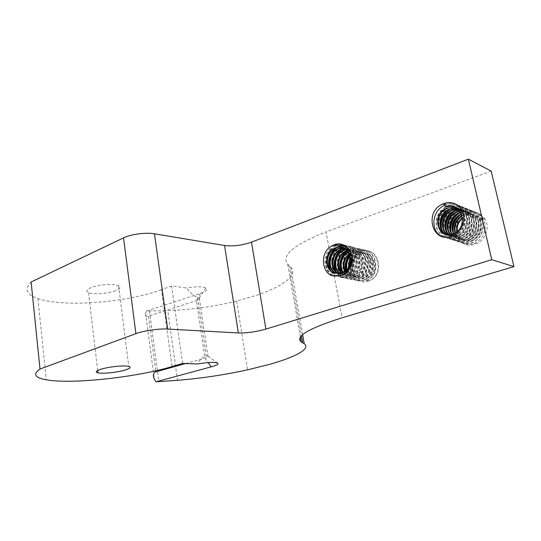 <?xml version="1.0" encoding="UTF-8"?>
<svg xmlns="http://www.w3.org/2000/svg" width="541" height="541" viewBox="0 0 541 541"><rect width="100%" height="100%" fill="white"/><g stroke="black" fill="none" stroke-linecap="round" stroke-linejoin="round"><path stroke-width="0.41" stroke-dasharray="2.71 2.03" d="M366.142 280.657L366.426 278.155L367.075 278.284L368.407 281.11L369.314 280.786C385.665 274.956 378.673 245.438 362.659 251.849L361.645 252.241C345.929 258.321 352.421 286.886 368.407 281.11L366.142 280.657L367.021 280.319C383.035 274.307 375.535 244.627 359.075 250.943L358.034 251.335C341.763 257.435 347.937 286.013 363.525 280.13L364.411 279.792C380.472 273.739 372.952 243.923 356.445 250.28L351.014 253.526M368.407 281.11L369.287 280.779C385.266 274.794 377.774 245.235 361.361 251.518L360.32 251.91C356.647 253.519 353.875 256.299 352.008 260.241M350.426 267.119C351.44 277.695 356.566 282.186 365.817 280.59L366.697 280.258C382.717 274.233 375.211 244.539 358.751 250.862L357.702 251.254C341.432 257.36 347.599 285.952 363.194 280.062L364.079 279.731C380.147 273.672 372.627 243.835 356.113 250.199L350.913 253.235M346.335 272.718C349.405 278.865 354.139 281.137 360.549 279.535L361.442 279.197C377.55 273.104 370.01 243.125 353.449 249.529L352.401 249.922C336.029 256.103 342.21 284.958 357.885 279L358.771 278.656C366.061 274.558 368.976 267.957 367.508 258.841C364.465 250.402 358.879 247.075 350.764 248.853L348.979 249.584M346.558 272.515C349.581 278.852 354.355 281.212 360.888 279.602L361.773 279.264C377.875 273.171 370.342 243.213 353.78 249.611L352.732 250.003C336.374 256.184 342.548 285.019 358.216 279.068L359.109 278.723C366.392 274.632 369.307 268.032 367.839 258.923C364.796 250.49 359.217 247.163 351.095 248.934L349.114 249.766M341.729 273.239C345.009 278.25 349.5 279.995 355.187 278.459L356.079 278.115C363.39 273.996 366.311 267.355 364.844 258.199C361.787 249.719 356.194 246.378 348.046 248.163L347.883 248.224M341.986 273.151C345.253 278.277 349.763 280.069 355.525 278.527L356.418 278.182C363.721 274.064 366.642 267.43 365.175 258.28C362.125 249.807 356.533 246.466 348.39 248.251L348.025 248.38M346.991 248.562C330.524 254.818 336.705 283.937 352.468 277.912L353.361 277.567C368.725 271.765 363.072 242.699 346.713 247.088M347.336 248.65C330.876 254.899 337.057 284.005 352.806 277.979L353.699 277.634C369.178 271.792 363.275 242.551 346.862 247.223M336.387 272.414C339.701 277.249 344.144 278.899 349.716 277.364L350.615 277.012C365.155 271.555 361.26 243.863 345.483 246.155M336.948 272.813C340.282 277.405 344.658 278.946 350.061 277.432L350.96 277.087C365.594 271.582 361.503 243.72 345.645 246.263M341.479 247.183C324.918 253.513 331.099 282.902 346.943 276.803L347.843 276.458C361.645 271.278 359.204 244.978 344.198 245.398M341.824 247.271C325.269 253.594 331.45 282.97 347.288 276.877L348.188 276.525C362.078 271.318 359.467 244.843 344.36 245.486M330.794 271.332C334.122 276.153 338.571 277.797 344.137 276.241L345.036 275.89C358.162 270.967 356.945 246.054 342.852 244.809M331.356 271.724C334.703 276.309 339.085 277.844 344.489 276.316L345.388 275.964C358.602 271.007 357.236 245.925 343.028 244.87M335.853 245.776C323.16 250.584 322.45 272.637 334.189 275.802L326 231.927C293.56 244.843 280.806 255.636 287.731 264.292L290.76 267.011C298.314 275.153 282.97 286.453 256.826 295.183L236.66 301.039C213.81 306.646 190.865 309.831 167.811 310.615L177.509 380.303M335.332 276.106L341.303 275.673M336.211 245.864C323.606 250.639 322.788 272.481 334.379 275.815M335.515 276.14L342.561 275.389C345.658 274.017 348.127 271.575 349.98 268.072M185.637 363.538L205.391 358.034C207.954 357.236 208.812 356.6 207.96 356.134L206.202 355.85C202.605 356.932 199.717 359.637 197.519 363.971M115.571 290.693C108.254 293.648 93.248 294.764 88.535 292.64C85.627 291.268 86.452 289.597 91.023 287.636C98.448 284.512 114.347 283.443 118.58 285.716C121.164 287.156 120.156 288.813 115.571 290.693M182.554 363.43L171.612 285.905L186.489 288.001C189.938 292.661 193.637 295.853 197.58 297.564L199.271 298.023C200.251 298.713 199.46 299.531 196.897 300.478L148.464 316.1C145.806 316.857 144.846 315.863 145.576 313.124L146.604 311.007L167.811 310.615M459.613 212.566L462.954 211.051C472.32 208.921 478.805 212.309 482.41 221.215C484.181 230.892 480.807 238.033 472.293 242.625L471.279 243.01C462.298 245.005 456.293 241.699 453.27 233.083C451.891 223.866 455.488 216.968 464.063 212.403L465.24 211.964C474.579 209.854 481.044 213.228 484.635 222.087C486.4 231.724 483.039 238.818 474.558 243.389L473.544 243.768C464.591 245.749 458.606 242.456 455.59 233.881C454.217 224.704 457.794 217.847 466.342 213.31L467.512 212.87C471.603 211.558 475.593 211.862 479.488 213.783C475.803 211.896 471.908 211.632 467.796 212.985L466.653 213.431C448.354 220.437 456.293 250.943 474.951 244.234L475.979 243.869C485.52 240.434 490.295 226.99 484.824 218.814L483.059 218.104L481.294 220.153L481.848 220.37L484.986 218.875L479.488 213.783M460.614 212.288L463.238 211.166C472.604 209.036 479.083 212.424 482.694 221.323C484.459 231 481.091 238.128 472.577 242.72L471.563 243.105C462.765 245.154 456.8 242.003 453.683 233.644M461.02 214.344L465.531 212.079C472.902 210.131 478.744 212.14 483.059 218.104M455.096 210.632L458.295 209.191C467.728 207.027 474.261 210.442 477.892 219.436C479.671 229.215 476.276 236.431 467.701 241.083L466.68 241.469C457.632 243.504 451.593 240.17 448.563 231.467C447.177 222.162 450.809 215.19 459.444 210.564L460.628 210.124C470.034 207.974 476.547 211.375 480.165 220.329C481.936 230.06 478.555 237.235 470.014 241.861L468.993 242.246C459.147 244.349 453.02 240.454 450.612 230.574M456.219 210.3L458.592 209.306C468.019 207.142 474.552 210.557 478.176 219.545C479.955 229.316 476.56 236.532 467.992 241.178L466.971 241.57C457.929 243.599 451.891 240.265 448.861 231.568C447.475 222.263 451.106 215.304 459.742 210.686L460.925 210.239C470.325 208.096 476.831 211.497 480.449 220.437C482.22 230.162 478.839 237.337 470.298 241.955L469.277 242.341C460.154 244.424 454.122 241.049 451.187 232.224M448.083 210.273L453.534 207.284C463.042 205.086 469.622 208.528 473.28 217.617C475.066 227.497 471.644 234.794 463.008 239.507L461.98 239.9C452.871 241.962 446.798 238.601 443.748 229.817C442.369 220.417 446.027 213.37 454.738 208.691L455.928 208.244C465.402 206.06 471.955 209.489 475.6 218.53C477.385 228.356 473.97 235.612 465.368 240.299L464.34 240.691C454.562 242.828 448.408 238.994 445.892 229.208M452.648 212.315L454.447 211.017M451.593 208.346L453.838 207.406C463.339 205.208 469.919 208.65 473.571 217.732C475.356 227.605 471.935 234.895 463.306 239.602L462.278 240.001C453.175 242.057 447.096 238.703 444.053 229.925C442.673 220.525 446.332 213.485 455.035 208.812L456.225 208.359C465.693 206.182 472.246 209.61 475.884 218.645C477.669 228.464 474.261 235.72 465.659 240.4L464.638 240.786C455.549 242.895 449.497 239.568 446.481 230.797M454.318 211.416L454.744 211.139M444.033 203.49L446.217 204.363C455.826 202.104 462.481 205.587 466.173 214.811C467.972 224.846 464.509 232.272 455.786 237.08L454.744 237.479C445.541 239.589 439.407 236.194 436.344 227.281C434.957 217.732 438.67 210.577 447.475 205.803L448.685 205.343C458.261 203.112 464.888 206.581 468.567 215.758C470.366 225.739 466.917 233.124 458.22 237.898L457.179 238.297C448.009 240.387 441.896 237.005 438.839 228.133C437.453 218.638 441.152 211.517 449.923 206.777L451.126 206.324C460.662 204.106 467.268 207.561 470.934 216.691C472.726 226.625 469.29 233.962 460.628 238.703L459.593 239.102C449.869 241.266 443.694 237.499 441.071 227.802M444.783 205.181L446.521 204.484C456.131 202.233 462.778 205.715 466.47 214.933C468.276 224.961 464.814 232.38 456.09 237.181L455.049 237.58C445.852 239.69 439.718 236.295 436.655 227.382C435.275 217.847 438.981 210.692 447.779 205.925L448.989 205.472C458.558 203.233 465.186 206.703 468.864 215.873C470.663 225.854 467.214 233.225 458.525 237.999L457.483 238.398C448.32 240.488 442.207 237.107 439.15 228.241C437.764 218.747 441.456 211.632 450.227 206.899L451.424 206.446C460.959 204.227 467.566 207.683 471.231 216.806C473.023 226.733 469.588 234.064 460.925 238.804L459.891 239.203C450.836 241.34 444.77 238.054 441.679 229.343M454.947 203.666C468.391 208.129 467.356 231.271 453.635 236.356L452.587 236.755C449.24 237.912 445.926 237.884 442.639 236.674M171.612 285.905L161.475 289.665L172.099 366.561M161.475 289.665C127.23 302.534 63.649 307.694 37.904 298.558C26.401 294.514 24.142 288.989 31.128 281.996M334.466 245.425C322.138 250.3 321.794 272.678 334.067 275.788M491.187 171.084L326 231.927M146.604 311.007L200.326 293.465C206.283 291.389 208.129 289.563 205.857 287.988C202.084 286.453 195.626 286.453 186.489 288.001M446.217 204.363L446.088 206.98M446.961 208.082C454.961 205.648 460.702 208.211 464.192 215.785C466.024 224.17 463.292 230.425 456.009 234.537C452.756 235.923 449.544 235.917 446.366 234.524M462.237 210.537C470.44 216.238 468.046 231.717 458.43 235.369C454.677 236.924 451.093 236.708 447.671 234.713M457.855 208.975L458.2 209.002M461.899 209.915C472.638 213.715 471.772 232.103 460.831 236.187C456.53 237.905 452.594 237.425 449.023 234.747M458.842 209.915L459.208 209.901M460.269 209.928L460.607 209.955M462.041 210.172C474.579 212.099 475.133 232.549 463.204 236.999C458.295 238.865 454.034 238.067 450.423 234.611M459.762 211.004C475.045 207.879 479.759 232.461 465.558 237.803C459.985 239.791 455.427 238.628 451.884 234.3M460.601 212.255C476.31 207.142 482.924 232.907 467.877 238.601C461.615 240.711 456.793 239.102 453.412 233.766M461.507 214.121L461.913 213.945L461.345 213.722C469.155 211.389 474.775 213.898 478.19 221.249C479.982 229.377 477.311 235.423 470.183 239.386C463.13 241.617 458.085 239.474 455.035 232.948M461.96 215.44L463.637 214.628C471.427 212.309 477.027 214.811 480.435 222.121C482.227 230.216 479.569 236.228 472.455 240.163C464.455 242.49 459.235 239.67 456.814 231.704M462.406 217.57L465.923 215.521C472.293 213.397 477.412 214.946 481.294 220.153M454.771 207.054C466.038 210.517 465.436 229.661 454.17 233.915M457.213 208.035C468.438 211.49 467.843 230.527 456.618 234.747C453.243 236.174 449.936 236.119 446.683 234.584M457.064 208.353L457.402 208.407M462.082 210.239C471.022 215.453 469.04 231.805 459.032 235.572C455.143 237.174 451.471 236.89 448.009 234.74M458.105 209.198C472.178 208.975 474.41 231.521 461.426 236.39C456.976 238.148 452.959 237.594 449.368 234.726M459.079 210.172L459.444 210.151M460.519 210.145C474.518 209.976 476.716 232.366 463.793 237.201C458.721 239.095 454.386 238.216 450.781 234.551M459.978 211.301C475.39 207.703 480.536 232.583 466.139 238.006C460.405 240.028 455.772 238.75 452.256 234.185M460.797 212.599L461.196 212.485M462.372 212.214L462.751 212.153M462.94 212.126C478.041 209.353 482.457 233.556 468.459 238.797C462.007 240.941 457.125 239.203 453.804 233.59M461.913 213.945C469.723 211.619 475.336 214.128 478.751 221.465C480.55 229.587 477.879 235.626 470.751 239.582C463.488 241.841 458.389 239.541 455.461 232.684M462.088 215.927L464.212 214.851C471.995 212.539 477.588 215.034 480.996 222.337C482.782 230.419 480.124 236.424 473.023 240.36C464.733 242.693 459.492 239.67 457.294 231.291M462.474 218.206L466.491 215.744C472.854 213.627 477.974 215.169 481.848 220.37M479.941 214.033L484.986 218.875M367.075 278.284L367.799 278.006C381.331 272.779 373.878 247.819 360.211 254.256C346.281 259.437 352.367 283.552 365.202 277.472C378.768 272.211 371.295 247.136 357.587 253.614L351.975 258.192M349.358 265.448C349.98 275.031 354.382 278.858 362.578 276.931C376.178 271.643 368.692 246.446 354.943 252.958L350.013 256.644M347.065 269.479C349.439 276.005 353.726 278.311 359.927 276.383C373.56 271.061 366.061 245.749 352.272 252.302L350.825 253.019M345.266 271.291C348.106 276.099 352.103 277.607 357.249 275.829C370.923 270.48 363.403 245.046 349.574 251.633M343.603 272.427C346.592 275.951 350.243 276.897 354.551 275.274C366.676 270.635 362.666 247.487 349.418 250.233M342.013 273.144C344.975 275.646 348.242 276.167 351.819 274.713C364.384 269.871 359.522 245.932 345.983 249.685M339.234 272.569L340.194 273.354M340.485 273.55C343.244 275.213 346.105 275.41 349.067 274.145C358.899 270.412 358.994 251.971 348.729 249.245M337.658 272.962C340.431 274.645 343.305 274.848 346.281 273.57C357.303 269.35 355.572 248.204 343.434 248.055M336.15 273.104C338.605 274.098 341.046 274.064 343.467 272.989L342.764 272.847M334.69 273.002L339.89 272.705M366.426 278.155L367.156 277.871C380.695 272.637 373.236 247.65 359.555 254.094C345.618 259.281 351.704 283.423 364.546 277.337C378.125 272.069 370.646 246.966 356.932 253.452L351.887 257.273M348.654 267.038C350.068 275.518 354.49 278.771 361.915 276.796C375.528 271.494 368.036 246.277 354.274 252.796L351.339 254.534M346.592 270.027C349.134 276.066 353.361 278.135 359.258 276.248C372.905 270.919 365.398 245.573 351.596 252.133L350.649 252.579M344.84 271.623C347.741 276.079 351.65 277.432 356.58 275.694C369.598 270.662 363.613 246.135 349.926 251.092M343.197 272.637C346.199 275.89 349.757 276.721 353.868 275.132C365.716 270.615 362.287 247.961 349.263 249.996M341.628 273.273C344.549 275.552 347.721 275.984 351.136 274.571C361.875 270.486 360.543 250.023 348.789 249.32M338.815 272.678C341.75 274.984 344.935 275.423 348.37 274.003C357.858 270.399 358.433 252.782 348.823 249.367M337.28 273.022C339.978 274.517 342.751 274.652 345.577 273.428C352.739 270.52 355.714 258.693 350.467 252.174M335.785 273.104L340.303 273.577M197.58 297.564L206.202 355.85M236.66 301.039L247.575 369.828M289.185 265.597L301.465 335.724M149.465 311.129L158.926 381.723M148.464 316.1L155.767 370.781M200.326 293.465L196.444 300.634L204.931 358.162L208.15 362.578M334.223 275.836L342.081 317.804M361.645 252.241L360.32 251.91M350.047 249.333L349.709 249.245M359.109 278.723L358.771 278.656M356.418 278.182L356.079 278.115M353.699 277.634L353.361 277.567M350.96 277.087L350.615 277.012M348.188 276.525L347.843 276.458M345.388 275.964L345.036 275.89M207.96 356.134L217.462 362.943M88.535 292.64L97.691 370.504M199.271 298.023L207.893 356.106M445.311 204.944L444.54 204.64M475.979 243.863L474.558 243.389M453.635 236.356L452.418 235.944M290.76 267.011L302.622 334.629M145.576 313.124L154.347 379.126M37.904 298.558L46.303 379.823M118.58 285.716L128.778 366.406M287.731 264.292L300.438 336.982M199.169 297.969L205.857 287.988M456.009 234.537L456.618 234.747M458.43 235.369L459.032 235.572M460.831 236.187L461.426 236.39M463.204 236.999L463.793 237.201M465.558 237.803L466.139 238.006M467.877 238.601L468.459 238.797M470.183 239.386L470.751 239.582M463.637 214.628L464.212 214.851M472.455 240.163L473.023 240.36M465.923 215.521L466.491 215.744M367.799 278.006L367.156 277.871M360.211 254.256L359.555 254.094M365.202 277.472L364.546 277.337M357.587 253.614L356.932 253.452M362.578 276.931L361.915 276.796M354.943 252.958L354.274 252.796M359.927 276.383L359.258 276.248M352.272 252.302L351.596 252.133M357.249 275.829L356.58 275.694M354.551 275.274L353.868 275.132M351.819 274.713L351.136 274.571M349.067 274.145L348.37 274.003M346.281 273.57L345.577 273.428"/><path stroke-width="0.81" d="M352.008 260.241L350.426 267.119M350.913 253.235C345.327 258.936 343.799 265.428 346.335 272.718M351.014 253.526C345.699 259.098 344.211 265.428 346.558 272.515M348.979 249.584C340.641 253.513 337.111 265.665 341.729 273.239M349.114 249.766C340.965 253.79 337.543 265.617 341.986 273.151M347.883 248.224L346.991 248.562L348.025 248.38M346.713 247.088L344.252 247.879C335.325 251.45 331.295 264.61 336.387 272.414M346.862 247.223L344.59 247.961C335.515 251.572 331.565 265.11 336.948 272.813M345.483 246.155L341.479 247.183L345.645 246.263M344.198 245.398L338.68 246.48C329.665 250.104 325.621 263.481 330.794 271.332M344.36 245.486L339.031 246.568C329.868 250.226 325.905 263.974 331.356 271.724M342.852 244.809L335.853 245.776L343.028 244.87M334.223 275.836L335.332 276.106M334.379 275.815L335.515 276.14M334.067 275.788L342.237 275.328C345.483 273.929 348.059 271.508 349.98 268.072C357.371 255.629 345.976 239.406 334.466 245.425L333.357 245.147C316.661 251.585 322.842 281.381 338.808 275.173L341.303 275.673L339.89 272.705L339.173 272.556L338.808 275.173M197.519 363.971C207.372 362.321 214.02 361.976 217.462 362.943C219.078 363.829 217.313 365.04 212.173 366.588L156.038 381.811L177.509 380.303C200.846 378.423 224.204 374.933 247.575 369.828L268.268 364.702C295.156 357.29 311.359 348.762 304.211 343.691L301.317 342.02C294.804 336.563 308.39 328.488 342.081 317.804L513.95 266.598L491.755 259.7L265.888 329.09C256.13 331.856 246.946 333.141 238.351 332.952L167.663 329.056C159.054 328.495 143.588 330.727 135.913 333.655L40 369.03C32.643 374.169 34.746 377.767 46.303 379.823C72.156 384.462 136.785 377.246 172.099 366.561L182.554 363.43L197.519 363.971M125.498 369.943C117.952 372.37 102.675 374 97.968 372.85C95.074 372.093 95.987 370.916 100.707 369.32C108.383 366.778 124.572 365.121 128.778 366.406C131.328 367.224 130.239 368.407 125.498 369.943M453.683 233.644C452.019 225.976 454.467 219.545 461.02 214.344M450.612 230.574C449.963 223.041 452.966 217.036 459.613 212.566M451.187 232.224C449.808 223.751 452.952 217.103 460.614 212.288M445.892 229.208C445.128 222.642 447.38 217.009 452.648 212.315M454.447 211.017L455.096 210.632M446.481 230.797C445.013 223.007 447.63 216.549 454.318 211.416M454.744 211.139L456.219 210.3M441.071 227.802C440.191 220.951 442.531 215.108 448.083 210.273M441.679 229.343C440.097 221.303 442.781 214.662 449.733 209.414M449.97 209.259L451.593 208.346M454.771 207.054C451.85 206.047 448.956 206.02 446.088 206.98L445.466 206.736L444.033 203.49L442.849 203.964C423.887 211.484 432.022 243.504 451.35 236.343L452.418 235.944C461.358 231.196 465.037 223.805 463.468 213.776C459.958 204.552 453.48 201.124 444.033 203.49C447.65 202.26 451.289 202.32 454.947 203.666M442.639 236.674C430.196 232.474 431.123 210.868 444.783 205.181M156.038 381.811L154.347 379.126C152.704 375.17 153.225 372.729 155.903 371.823L185.637 363.538M513.95 266.598L491.187 171.084L468.384 159.182L251.491 242.145C242.057 245.398 233.076 246.52 224.556 245.513L154.483 233.8C145.955 232.251 130.888 234.233 123.517 237.884L31.128 281.996L40 369.03M468.384 159.182L491.755 259.7M445.466 206.736C461.662 200.468 469.324 227.572 453.554 233.698C438.048 241.029 430.393 214.351 446.961 208.082L452.283 207.264L455.948 207.643M446.366 234.524C436.682 230.527 438.251 213.161 449.422 209.049L456.793 208.163M457.125 208.224L458.099 208.461M458.41 208.555L462.237 210.537M447.671 234.713C439.143 229.884 441.328 213.878 451.85 210.003L457.855 208.975M458.2 209.002L459.214 209.13M459.546 209.191L460.506 209.428M460.817 209.516L461.899 209.915M449.023 234.747C441.645 229.222 444.391 214.594 454.257 210.943L458.842 209.915M459.208 209.901L460.269 209.928M460.607 209.955L461.615 210.091M450.423 234.611C444.195 228.478 447.454 215.332 456.638 211.883L459.762 211.004M451.884 234.3C446.825 227.687 450.504 216.075 458.998 212.802L460.601 212.255M453.412 233.766C450.227 225.198 452.871 218.517 461.331 213.722L461.345 213.722M455.035 232.948C453.101 225.766 455.407 219.93 461.96 215.44M456.814 231.704C456.022 226.185 457.882 221.479 462.406 217.57M453.554 233.698L454.17 233.915C438.677 241.225 431.021 214.581 447.576 208.326M456.273 207.73L457.213 208.035M446.683 234.584C437.29 230.365 439.022 213.337 450.031 209.286L457.064 208.353M457.402 208.407L458.383 208.616M458.7 208.704L462.082 210.239M448.009 234.74C439.765 229.722 442.098 214.053 452.459 210.239L458.105 209.198M449.368 234.726C442.281 229.039 445.155 214.777 454.859 211.179L459.079 210.172M459.444 210.151L460.519 210.145M450.781 234.551C444.837 228.275 448.225 215.521 457.233 212.113L459.978 211.301M452.256 234.185C447.502 227.49 451.262 216.258 459.586 213.032L460.797 212.599M461.196 212.485L462.372 212.214M453.804 233.59C450.944 225.347 453.507 218.862 461.507 214.121M455.461 232.684C453.825 225.888 456.036 220.302 462.088 215.927M457.294 231.291C456.76 226.253 458.491 221.891 462.474 218.206M351.975 258.192L349.358 265.448M350.013 256.644C346.997 260.512 346.01 264.792 347.065 269.479M350.825 253.019C344.36 257.868 342.507 263.961 345.266 271.291M349.926 251.092L348.891 251.47L349.574 251.633C341.784 254.601 338.693 266.402 343.603 272.427M349.418 250.233L346.849 250.963C338.26 254.155 335.745 267.869 342.013 273.144M345.983 249.685L344.096 250.287C335.488 253.492 332.958 267.274 339.234 272.569M348.729 249.245L341.317 249.604C331.971 253.06 330.078 268.546 337.658 272.962M343.434 248.055L338.517 248.907C328.441 252.647 327.291 269.797 336.15 273.104M343.467 272.989C357.324 267.47 349.729 241.428 335.684 248.211C324.864 252.234 324.607 271.061 334.69 273.002M351.887 257.273C349.628 260.18 348.553 263.433 348.654 267.038M351.339 254.534C346.612 258.835 345.03 263.994 346.592 270.027M350.649 252.579C343.609 257.557 341.675 263.9 344.84 271.623M348.891 251.47C340.898 254.486 337.942 266.794 343.197 272.637M349.263 249.996L346.166 250.794C337.388 254.047 335.028 268.208 341.628 273.273M348.789 249.32L343.407 250.118C334.615 253.384 332.228 267.572 338.815 272.678M348.823 249.367C346.024 248.278 343.292 248.299 340.62 249.428C331.092 252.958 329.374 268.863 337.28 273.022M350.467 252.174C347.004 248.082 342.778 246.939 337.807 248.738C327.548 252.539 326.608 270.115 335.785 273.104M340.303 273.577L342.764 272.847C356.627 267.315 349.026 241.239 334.967 248.035C321.158 253.269 326.182 277.702 339.173 272.556M349.98 268.072C357.053 255.697 345.199 239.142 333.364 245.147M301.465 335.724L302.703 342.818M155.767 370.781L155.903 371.823M123.517 237.884L135.913 333.655M154.483 233.8L167.663 329.056M224.556 245.513L238.351 332.952M251.491 242.145L265.888 329.09M208.15 362.578L211.254 366.845M344.59 247.961L344.252 247.879M339.031 246.568L338.68 246.48M97.691 370.504L97.968 372.85M444.54 204.64L442.849 203.964M302.622 334.629L304.211 343.691M300.438 336.982L301.317 342.02M449.422 209.049L450.031 209.286M451.85 210.003L452.459 210.239M454.257 210.943L454.859 211.179M456.638 211.883L457.233 212.113M458.998 212.802L459.586 213.032M346.849 250.963L346.166 250.794M344.096 250.287L343.407 250.118M341.317 249.604L340.62 249.428M338.517 248.907L337.807 248.738M335.684 248.211L334.967 248.035"/></g></svg>
